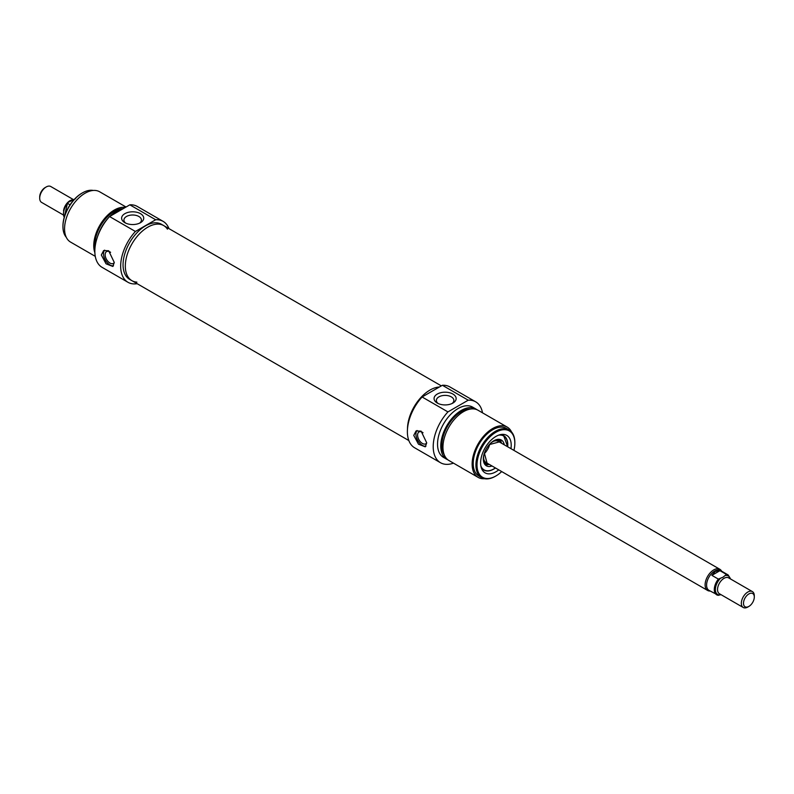 <?xml version="1.0" encoding="UTF-8"?>
<svg xmlns="http://www.w3.org/2000/svg" width="794" height="794" viewBox="0 0 794 794"><rect width="100%" height="100%" fill="white"/><g stroke="black" fill="none" stroke-linecap="round" stroke-linejoin="round"><path stroke-width="1.19" d="M167.465 229.168A31.8 18.361 120 0 0 163.713 225.595A31.8 18.361 120 0 0 139.208 234.111A31.8 18.361 120 0 0 125.323 266.109A31.8 18.361 120 0 0 131.913 280.669A31.8 18.361 120 0 0 136.886 282.138M407.491 428.968A31.8 18.361 -60 0 1 439.36 387.025A31.8 18.361 -60 0 0 429.971 390.072A31.8 18.361 -60 0 0 407.491 428.968M63.371 214.976L41.596 202.401A9.171 5.3 -60 0 1 39.7 198.202A9.171 5.3 -60 0 1 46.191 186.967A9.171 5.3 -60 0 1 50.776 186.511L73.177 199.453M45.109 187.592L46.191 186.967L45.109 187.592A7.642 4.417 120 0 0 39.7 196.952L39.7 198.202M70.061 204.802L67.55 203.353L68.244 202.321L75.638 198.679M64.235 217.308A11.463 6.62 -60 0 1 67.55 203.353L68.244 202.321M754.3 597.048L754.3 595.798A9.171 5.3 120 0 0 752.404 591.599A9.171 5.3 120 0 0 747.809 592.046A9.171 5.3 120 0 0 741.824 600.135A9.171 5.3 120 0 0 743.224 607.489A9.171 5.3 120 0 0 747.809 607.033L748.891 606.408A7.642 4.417 -60 0 1 743.492 603.281A7.642 4.417 -60 0 1 748.891 593.922A7.642 4.417 -60 0 1 754.3 597.048A7.642 4.417 -60 0 1 748.891 606.408M723.096 577.159L718.362 579.094L711.881 575.352L719.969 570.678L726.45 574.419L723.096 577.159M718.362 579.094A11.463 6.62 120 0 0 716.674 594.805A11.463 6.62 120 0 0 718.362 595.321L720.823 594.547M711.881 575.352L715.295 571.402L719.969 570.678M730.629 579.024L728.138 574.945L720.426 570.489A11.463 6.62 120 0 0 714.699 571.055A11.463 6.62 120 0 0 707.206 581.158A11.463 6.62 120 0 0 708.963 590.349L718.362 595.321M721.617 571.174A12.228 7.067 120 0 0 719.87 569.288A12.228 7.067 120 0 0 713.756 569.894A12.228 7.067 120 0 0 705.767 580.672A12.228 7.067 120 0 0 707.643 590.468A12.228 7.067 120 0 0 710.154 591.034M163.117 221.367L137.283 206.45A35.164 20.307 120 0 0 129.839 204.832L109.562 216.544A35.164 20.307 120 0 0 102.118 267.36L127.953 282.277A35.164 20.307 -60 0 1 135.397 231.461L155.684 219.749A35.164 20.307 -60 0 1 163.117 221.367A35.164 20.307 -60 0 1 168.943 228.612M137.144 283.696A35.164 20.307 -60 0 1 127.953 282.277M131.913 280.669L129.64 279.359A31.8 18.361 -60 0 1 124.767 253.882A31.8 18.361 -60 0 1 145.54 225.853A31.8 18.361 -60 0 1 161.44 224.275L163.713 225.595A31.8 18.361 120 0 0 147.813 227.163A31.8 18.361 120 0 0 127.03 255.192A31.8 18.361 120 0 0 131.913 280.669L408.841 440.551M123.03 208.762A29.05 16.773 120 0 0 116.46 211.313A29.05 16.773 120 0 0 109.88 216.355M108.272 218.003A29.05 16.773 120 0 0 97.622 236.453M123.209 208.663A27.522 15.89 120 0 0 114.296 211.313A27.522 15.89 120 0 0 95.002 247.847M125.373 207.413A29.05 16.773 120 0 0 114.296 210.063A29.05 16.773 120 0 0 94.863 252.7M126.047 207.026L99.627 191.771A29.05 16.773 120 0 0 85.107 193.21A29.05 16.773 120 0 0 66.13 218.807A29.05 16.773 120 0 0 70.577 242.091L95.27 256.343M129.839 204.832L155.684 219.749M135.397 231.461L109.562 216.544M114.296 262.496L112.817 266.447L106.059 263.807L101.324 255.003L103.647 250.557L108.669 250.765L114.296 262.496M124.866 222.687A11.047 6.372 0 0 0 140.478 222.687A11.047 6.372 0 0 0 140.478 213.665A11.047 6.372 0 0 0 124.866 213.665A11.047 6.372 0 0 0 124.866 222.687L124.866 222.687M125.77 223.154A8.754 5.052 180 0 1 123.924 220.047A8.754 5.052 180 0 1 132.677 214.995A8.754 5.052 180 0 1 141.421 220.047A8.754 5.052 180 0 1 139.575 223.154M66.249 237.227A27.522 15.89 -60 0 1 62.944 226.608A27.522 15.89 -60 0 1 82.407 192.902A27.522 15.89 -60 0 1 93.255 190.451M82.129 193.061A26.758 15.443 120 0 0 81.861 193.21L82.407 192.902L81.861 193.21A26.758 15.443 120 0 0 62.944 225.982A26.758 15.443 120 0 0 62.944 226.29M110.604 252.343A6.818 3.94 -120 0 0 109.969 251.936A6.818 3.94 -120 0 0 106.565 251.599A6.818 3.94 -120 0 0 105.523 257.058A6.818 3.94 -120 0 0 109.969 263.062A6.818 3.94 -120 0 0 113.383 263.4A6.818 3.94 -120 0 0 114.296 262.457M104.659 250.14A9.171 5.3 -120 0 0 105.304 260.005A9.171 5.3 -120 0 0 113.502 265.821M489.769 444.124A12.228 7.067 -60 0 1 484.191 453.781M483.328 459.418A13.3 7.682 120 0 0 487.804 464.301A13.3 7.682 120 0 0 489.094 464.292M501.322 443.112A13.3 7.682 120 0 0 500.686 441.99A13.3 7.682 120 0 0 494.225 440.551M504.24 444.789A14.907 8.605 120 0 0 501.163 439.926A14.907 8.605 120 0 0 486.414 448.62A14.907 8.605 120 0 0 486.265 465.741A14.907 8.605 120 0 0 492.012 465.979M483.764 470.048A19.88 11.473 120 0 0 493.65 469.026A19.88 11.473 120 0 0 493.759 468.966M507.703 444.809A19.88 11.473 120 0 0 503.644 435.618L507.694 446.784A19.88 11.473 -60 0 0 503.694 435.648A19.88 11.473 -60 0 0 500.022 434.715M453.463 463.14A35.164 20.307 -60 0 1 440.501 462.723A35.164 20.307 -60 0 1 447.935 411.907L468.222 400.196A35.164 20.307 -60 0 1 475.666 401.814A35.164 20.307 -60 0 1 482.514 412.83M447.925 459.845A29.05 16.773 -60 0 1 446.804 459.299L443.558 457.423A29.05 16.773 -60 0 1 439.102 434.149A29.05 16.773 -60 0 1 458.078 408.543A29.05 16.773 -60 0 1 472.609 407.104L475.854 408.979A29.05 16.773 -60 0 1 476.886 409.674M475.666 401.814L449.821 386.896A35.164 20.307 120 0 0 442.387 385.279L422.1 396.99A35.164 20.307 120 0 0 414.657 447.796L440.501 462.723M446.804 459.299A29.05 16.773 -60 0 1 442.347 436.015A29.05 16.773 -60 0 1 461.324 410.419A29.05 16.773 -60 0 1 475.854 408.979M444.213 454.724A27.522 15.89 -60 0 1 461.324 411.669A27.522 15.89 -60 0 1 470.594 409.029M484.529 478.713A29.05 16.773 -60 0 1 478.157 477.393L448.967 460.54A29.05 16.773 -60 0 1 444.511 437.266A29.05 16.773 -60 0 1 463.488 411.669A29.05 16.773 -60 0 1 478.008 410.23L507.197 427.083A29.05 16.773 -60 0 1 511.534 431.936M478.157 477.393A29.05 16.773 -60 0 1 473.7 454.118A29.05 16.773 -60 0 1 492.677 428.522A29.05 16.773 -60 0 1 507.197 427.083M481.621 477.631L478.921 476.072A27.522 15.89 -60 0 1 474.703 454.019A27.522 15.89 -60 0 1 492.677 429.772A27.522 15.89 -60 0 1 506.433 428.403L509.143 429.961A27.522 15.89 120 0 0 495.377 431.331A27.522 15.89 120 0 0 477.402 455.577A27.522 15.89 120 0 0 481.621 477.631A27.522 15.89 120 0 0 495.377 476.271A27.522 15.89 120 0 0 495.654 476.112M447.935 411.907L422.1 396.99M442.387 385.279L468.222 400.196M426.725 442.873L425.256 446.833L418.488 444.193L413.753 435.39L416.086 430.944L421.108 431.142L426.725 442.873A6.818 3.94 60 0 1 425.812 443.786A6.818 3.94 60 0 1 422.408 443.449A6.818 3.94 60 0 1 417.952 437.444A6.818 3.94 60 0 1 418.994 431.976A6.818 3.94 60 0 1 422.408 432.313A6.818 3.94 60 0 1 423.033 432.73M452.917 394.052A11.047 6.372 0 0 0 437.296 394.052A11.047 6.372 0 0 0 437.296 403.064A11.047 6.372 0 0 0 452.917 403.064A11.047 6.372 0 0 0 452.917 394.052M438.209 403.541A8.754 5.052 180 0 1 436.363 400.434A8.754 5.052 180 0 1 441.762 395.769A8.754 5.052 180 0 1 451.3 396.861A8.754 5.052 180 0 1 453.86 400.434A8.754 5.052 180 0 1 452.014 403.541M514.84 442.883A27.522 15.89 120 0 0 514.84 442.566A27.522 15.89 120 0 0 509.143 429.961M501.699 471.576A26.758 15.443 -60 0 1 495.922 475.953A26.758 15.443 -60 0 1 477.005 465.036A26.758 15.443 -60 0 1 495.922 432.264A26.758 15.443 -60 0 1 514.84 443.191A26.758 15.443 -60 0 1 513.936 450.387M510.959 448.67A21.637 12.496 120 0 0 501.381 434.447A21.637 12.496 120 0 0 495.922 436.442A21.637 12.496 120 0 0 481.621 468.668A21.637 12.496 120 0 0 498.731 469.859M483.715 470.008C486.553 471.547 489.918 471.229 493.799 469.046L495.466 467.974A19.88 11.473 -60 0 1 483.824 470.078A19.88 11.473 -60 0 1 481.174 467.358M425.931 446.208A9.171 5.3 60 0 1 417.733 440.392A9.171 5.3 60 0 1 417.088 430.517M72.383 199.85A9.171 5.3 120 0 0 69.971 200.703A9.171 5.3 120 0 0 63.54 210.876M743.224 607.489L719.443 593.753A9.171 5.3 -60 0 1 718.034 586.399A9.171 5.3 -60 0 1 724.029 578.32A9.171 5.3 -60 0 1 728.614 577.863L752.404 591.599M720.138 594.924A10.699 6.183 -60 0 1 715.384 589.555A10.699 6.183 -60 0 1 720.138 578.687M725.756 575.452A10.699 6.183 -60 0 1 730.291 578.836M728.138 574.945A11.463 6.62 120 0 0 726.45 574.419M500.399 442.576A12.694 7.325 120 0 0 492.598 441.831A12.694 7.325 120 0 0 490.573 443.26M483.854 454.902A12.694 7.325 120 0 0 488.171 463.756M480.846 465.85A19.572 11.295 120 0 0 493.868 468.907A19.572 11.295 120 0 0 495.387 467.924M507.624 446.744A19.572 11.295 120 0 0 498.553 435.181M498.553 441.504A12.238 7.067 120 0 0 493.848 441.206M483.705 458.763A12.238 7.067 120 0 0 486.325 462.694M484.34 463.646A14.054 8.119 120 0 0 486.017 464.113L487.804 464.301M500.686 441.99L499.634 440.541A14.054 8.119 120 0 0 498.384 439.32M501.441 443.171A14.798 8.545 120 0 0 499.664 439.41M485.065 464.698A14.798 8.545 120 0 0 489.213 464.361M163.713 225.595L441.345 385.884M67.569 202.837L64.205 217.397M485.859 462.426L707.643 590.468M498.096 441.246L719.87 569.288M62.944 225.982L62.944 226.608M499.118 441.96L489.273 444.62M484.38 453.106L487 462.952M514.84 443.191L514.84 442.566M495.922 475.953L495.377 476.271"/></g></svg>
